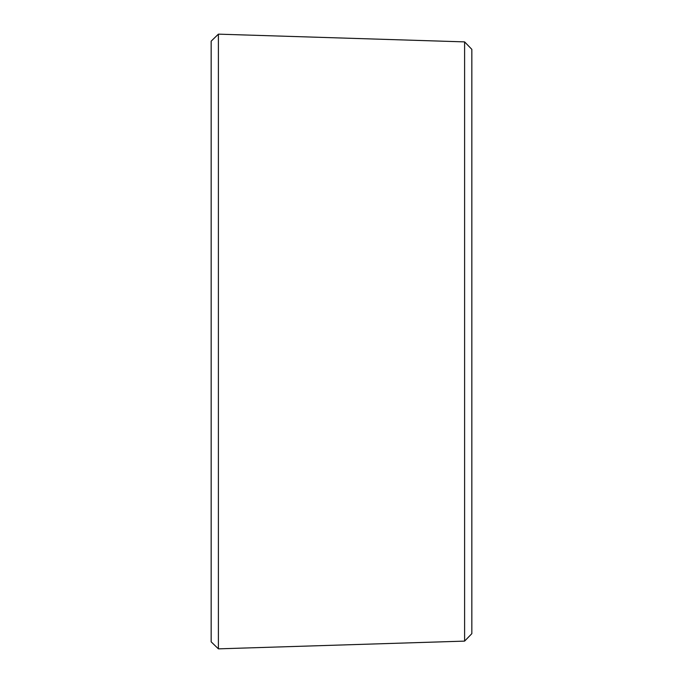 <?xml version="1.0" encoding="UTF-8"?>
<svg xmlns="http://www.w3.org/2000/svg" width="683" height="683" viewBox="0 0 683 683"><rect width="100%" height="100%" fill="white"/><g stroke="black" fill="none" stroke-linecap="round" stroke-linejoin="round"><path stroke-width="1.02" d="M218.398 34.15L218.398 648.85L211.158 641.832L211.158 41.168L218.398 34.15L464.602 41.885L464.602 641.115L218.398 648.85M464.602 41.885L471.842 49.355L471.842 633.645L464.602 641.115"/></g></svg>
